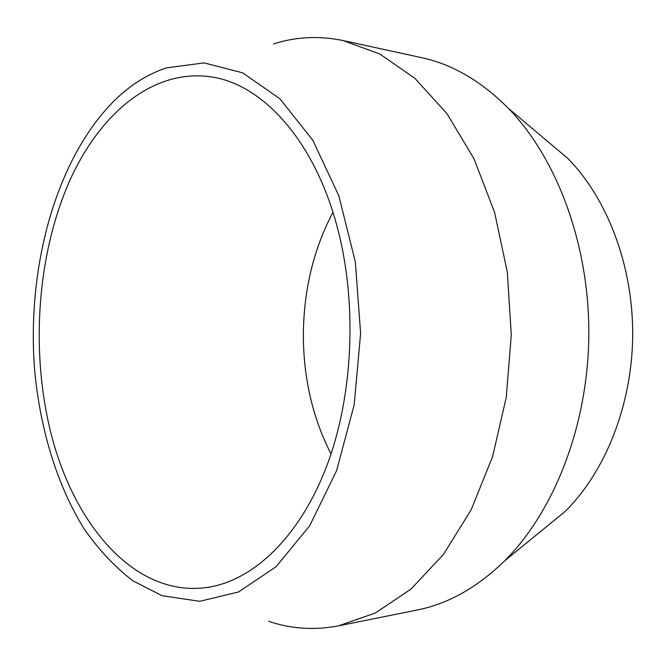 <?xml version="1.0" encoding="UTF-8"?>
<svg xmlns="http://www.w3.org/2000/svg" width="666" height="666" viewBox="0 0 666 666"><rect width="100%" height="100%" fill="white"/><g stroke="black" fill="none" stroke-linecap="round" stroke-linejoin="round"><path stroke-width="1" d="M273.351 43.981C295.87 36.73 319.147 35.598 343.206 40.584L379.845 54.021L414.976 78.422L446.944 113.628L474.009 158.799L494.572 212.321L507.284 271.878L511.288 334.582L506.285 397.211L492.615 456.551L471.203 509.748L443.414 554.47L410.889 589.169L375.366 613.003L338.519 625.849C314.385 630.444 291.125 628.945 268.731 621.336M118.09 97.069C57.259 154.262 26.607 264.71 34.524 368.689C39.802 428.072 56.668 484.457 83.949 528.579C98.451 549.467 114.777 566.891 132.917 580.844L162.046 595.695L199.733 601.315L238.553 591.966L276.14 566.674L309.773 525.632L336.63 470.571L354.17 404.87L360.622 333.375L355.319 261.788L338.827 195.812L312.862 140.326L279.887 98.751L242.707 72.86L204.046 62.887L166.275 67.907C148.943 73.726 132.884 83.441 118.09 97.069M542.549 137.138L567.948 158.558C607.575 198.992 633.175 266.059 632.7 335.556C632.067 405.045 605.394 471.686 565.118 511.488L539.377 532.5M338.519 625.849L417.033 610.039C448.01 603.929 477.172 587.57 504.52 560.947C554.145 511.679 588.036 425.607 588.827 335.198C589.485 244.788 556.976 158.192 508.15 108.133C481.235 81.077 452.339 64.252 421.461 57.642L343.206 40.584M336.505 224.35C357.559 300.408 353.679 394.522 326.906 465.567C299.983 536.646 253.729 580.153 208.333 587.262C131.127 599.258 66.225 515.875 46.836 414.677C31.419 336.663 39.527 248.909 69.755 180.644C100.133 113.037 153.896 67.674 212.412 77.081C262.521 84.932 313.386 139.494 336.505 224.35M332.967 212.379C302.997 268.082 295.429 340.343 311.946 403.646C316.566 421.403 322.927 438.161 331.027 453.912M567.948 158.558L508.15 108.133M565.118 511.488L504.52 560.947"/></g></svg>
